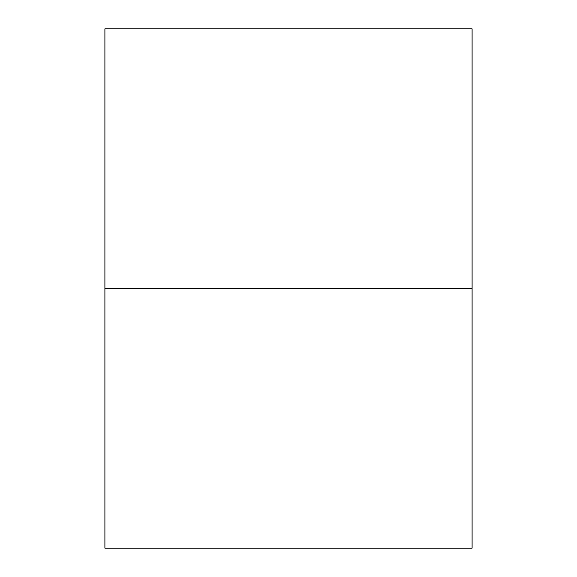 <?xml version="1.0" encoding="UTF-8"?>
<svg xmlns="http://www.w3.org/2000/svg" width="577" height="577" viewBox="0 0 577 577"><rect width="100%" height="100%" fill="white"/><g stroke="black" fill="none" stroke-linecap="round" stroke-linejoin="round"><path stroke-width="0.87" d="M472.101 548.15L472.101 28.85L104.899 28.85L104.899 288.5L472.101 288.5L104.899 288.5L104.899 548.15L472.101 548.15"/></g></svg>
